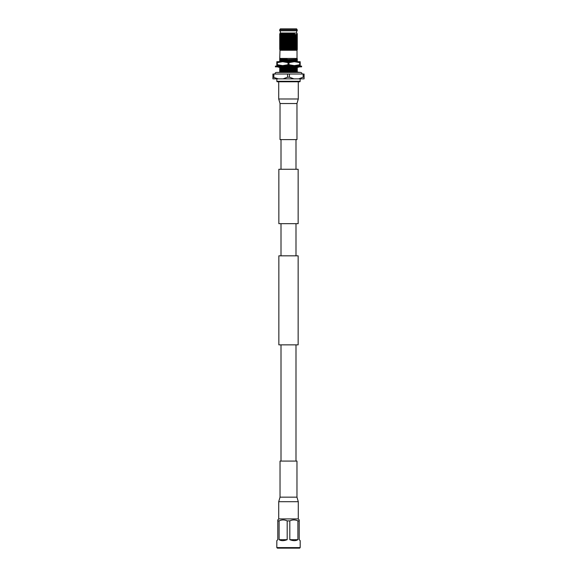 <?xml version="1.0" encoding="UTF-8"?>
<svg xmlns="http://www.w3.org/2000/svg" width="577" height="577" viewBox="0 0 577 577"><rect width="100%" height="100%" fill="white"/><g stroke="black" fill="none" stroke-linecap="round" stroke-linejoin="round"><path stroke-width="0.87" d="M295.994 169.27L295.994 139.605M281.006 169.27L281.006 139.605M278.857 223.674L298.143 223.674L298.143 169.27L278.857 169.27L278.857 223.674M298.143 344.858L278.857 344.858L278.857 255.827L298.143 255.827L298.143 344.858M295.994 461.081L295.994 344.858M281.006 461.081L281.006 344.858M295.994 255.827L295.994 223.674M281.006 255.827L281.006 223.674M278.713 518.911L298.287 518.911L298.287 501.701L278.713 501.701L278.713 518.911M296.967 497.158L296.967 461.081L280.033 461.081L280.033 497.158L296.967 497.158L298.287 501.701M278.713 81.775L278.713 98.984L298.287 98.984L298.287 81.775M280.033 103.528L280.033 139.605L296.967 139.605L296.967 103.528L280.033 103.528L278.713 98.984M300.184 547.595L276.816 547.595L277.386 548.15L299.614 548.15L300.184 547.595L300.184 540.656L299.211 539.683L299.211 519.964M278.799 518.911L277.789 519.92L277.789 520.894L279.102 520.894C281.792 519.61 284.49 519.61 287.187 520.894L289.813 520.894C292.503 519.61 295.2 519.61 297.898 520.894L299.211 520.894M298.201 518.911L299.211 519.92M297.898 520.894L297.898 539.683C295.85 540.974 293.152 540.974 289.813 539.683L289.813 520.894M287.187 520.894L287.187 539.683C283.848 540.974 281.15 540.974 279.102 539.683L279.102 520.894M277.789 520.894L277.789 539.683L276.816 540.656L276.816 547.595M293.852 519.92L293.34 519.935M283.141 519.92L282.629 519.935M289.813 539.683L297.898 539.683M279.102 539.683L287.187 539.683M297.263 66.442L297.263 72.082L276.52 72.421L300.48 72.421A1.608 1.608 0 0 1 302.088 74.029M276.52 72.421A1.608 1.608 0 0 0 274.912 74.029M279.881 59.655L297.263 59.316L297.263 61.061L276.816 61.725L276.816 65.619L282.658 65.619L277.306 64.732L277.306 62.612L282.658 61.725L288.01 62.612L288.01 64.732L282.658 65.619L294.342 65.619L288.99 64.732L288.99 62.612L294.342 61.725L299.694 62.612L299.694 64.732L294.342 65.619L298.735 65.619L297.263 65.619L297.263 66.261M288.031 65.8L300.184 65.619L300.184 61.725L282.658 61.725M299.694 64.732L300.184 64.732M300.184 62.612L299.694 62.612M288.01 64.732L288.99 64.732M288.99 62.612L288.01 62.612M276.816 64.732L277.306 64.732M277.306 62.612L276.816 62.612M275.395 66.117L301.605 66.117L301.605 66.86L275.395 66.86L275.395 66.117M298.648 66.117L299.045 66.117M294.025 66.117L293.671 65.684L293.477 66.117M296.044 66.86L294.782 67.293L294.155 66.86M297.263 65.439L293.671 65.684M299.463 66.86L297.984 67.293L297.739 66.86M297.487 66.117L297.559 65.684L298.388 65.994M297.905 65.814L299.463 66.117M297.768 66.91L297.559 67.293L297.487 66.86M279.232 66.059L279.441 65.684L279.095 65.814M279.441 65.684L279.513 66.117M277.537 66.86L279.016 67.293M279.261 66.117L279.016 65.684L277.537 66.117M278.294 66.86L279.441 67.293L279.513 66.86M282.845 66.117L282.218 65.684L280.956 66.117M282.052 66.86L283.329 67.293L283.523 66.86M282.961 66.86L283.329 67.293M288.594 66.117L287.815 65.684L287.267 66.117M288.406 66.86L289.185 67.293L289.733 66.86M276.852 78.861L276.852 81.285A0.498 0.498 0 0 0 277.349 81.775L299.651 81.775A0.498 0.498 0 0 0 300.148 81.285L300.148 78.861M297.263 72.082L300.48 72.421M279.982 58.436L297.018 58.436L297.018 50.271L279.982 50.271L279.737 58.775L287.187 58.703L279.737 59.287L279.737 58.775M280.357 30.797L280.357 33.012L279.737 33.855L294.631 33.661L279.737 34.649L279.737 33.855M296.643 30.797L296.643 33.012L280.357 33.012M297.278 29.816L279.722 29.816L279.722 30.797L297.278 30.797L296.643 28.85L280.357 28.85L279.722 29.816M297.263 59.597L279.737 60.296L279.737 59.287M297.018 58.436L297.263 59.316M297.018 50.271L297.263 49.745L280.307 50.004L293.347 49.052L279.737 49.182L279.737 34.649M279.982 50.271L279.737 49.182M296.643 33.012L297.263 34.411L280.545 34.613M286.848 34.613L279.737 34.829M297.263 34.411L297.263 35.774L279.737 36.293M297.263 35.586L279.737 36.106M297.263 35.774L297.263 37.231L279.737 37.75M297.263 37.051L279.737 37.57M297.263 37.231L297.263 38.695L279.737 39.214M297.263 38.508L279.737 39.027M297.263 38.695L297.263 40.152L279.737 40.671M297.263 39.972L279.737 40.491M297.263 40.152L297.263 41.616L279.737 42.135M297.263 41.429L279.737 41.948M297.263 41.616L297.263 43.073L279.737 43.592M297.263 42.893L279.737 43.412M297.263 43.073L297.263 44.537L279.737 45.056M297.263 44.35L279.737 44.869M297.263 44.537L297.263 45.994L279.737 46.513M297.263 45.814L279.737 46.333M297.263 45.994L297.263 47.458L279.737 47.978M297.263 47.271L279.737 47.79M297.263 60.419L279.737 60.938L279.737 60.296M297.263 60.599L279.737 60.938M282.254 66.867L279.737 66.86M297.263 67.718L279.737 68.237L279.737 66.961M297.263 67.906L279.737 68.237M297.263 69.182L279.737 69.702L279.737 68.425M297.263 69.363L279.737 69.702M297.263 70.639L279.737 71.159L279.737 69.882M297.263 70.827L279.737 71.159M297.263 59.784L279.737 60.477M297.263 61.061L297.263 61.876M297.263 61.241L283.696 61.725M293.606 65.828L288.341 65.973M287.411 66.002L283.458 66.117M297.263 67.083L294.919 67.242M294.724 67.249L279.737 67.783M297.263 68.548L279.737 69.24M297.263 70.005L279.737 70.704M297.263 71.469L280.472 72.082M287.649 65.814L282.622 65.958M281.251 66.016L279.845 66.117M297.263 66.903L295.525 67.033M294.472 67.076L289.265 67.228M289.084 67.235L279.737 67.596M297.263 68.36L279.737 69.06M297.263 69.824L279.737 70.517M297.263 71.281L279.737 71.981L279.737 71.346M279.737 61.753L279.737 61.119M279.737 66.139L279.737 65.504M297.263 34.771L279.737 35.464M297.263 34.952L279.737 35.651M297.263 36.228L279.737 36.928M297.263 36.416L279.737 37.108M297.263 37.693L279.737 38.385M297.263 37.873L279.737 38.572M297.263 39.149L279.737 39.849M297.263 39.337L279.737 40.029M297.263 40.614L279.737 41.306M297.263 40.794L279.737 41.494M297.263 42.071L279.737 42.77M297.263 42.258L279.737 42.95M297.263 43.535L279.737 44.227M297.263 43.715L279.737 44.415M297.263 44.992L279.737 45.691M297.263 45.179L279.737 45.871M297.263 46.456L279.737 47.148M297.263 46.636L279.737 47.336M297.263 47.458L297.263 48.1L279.737 48.793M297.263 47.913L279.737 48.612M297.263 48.1L297.263 49.557L284.959 50.004M297.263 49.377L280.307 50.004M297.263 48.915L293.347 49.052M297.263 48.735L285.954 49.052M297.263 34.295L297.263 33.639M297.263 59.207L297.263 58.681M293.938 78.861L289.43 77.203L289.43 74.029L303.149 74.029L303.149 77.203L298.641 78.861L272.921 78.861L272.921 74.029L287.57 74.029L287.57 77.203L283.062 78.861M298.641 78.861L304.079 78.861L304.079 74.029L303.149 74.029M289.43 74.029L287.57 74.029M289.43 77.203L287.57 77.203M304.079 77.203L303.149 77.203M278.359 78.861L272.921 77.203M273.851 77.203L273.851 74.029M287.187 58.703L279.737 59.02M281.432 58.703L279.737 58.832M294.631 33.661L279.737 34.187M288.377 33.661L279.737 34.007M276.852 81.285L300.148 81.285M280.033 497.158L278.713 501.701M296.967 103.528L298.287 98.984M293.859 65.807L294.948 66.117M278.612 66.975L277.955 66.86"/></g></svg>
